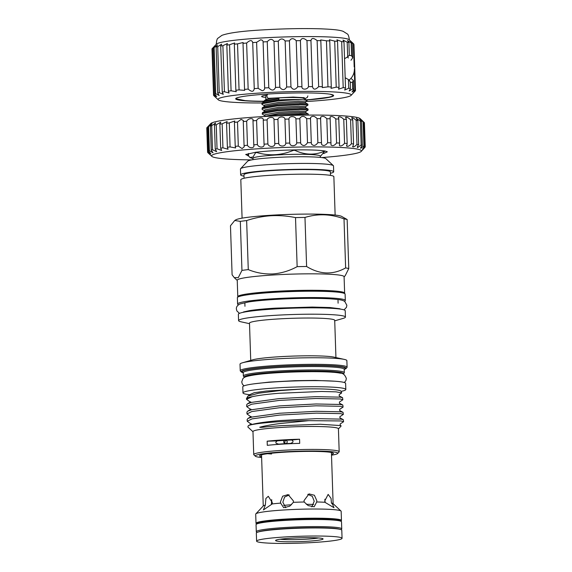 <?xml version="1.0" encoding="UTF-8"?>
<svg xmlns="http://www.w3.org/2000/svg" width="572" height="572" viewBox="0 0 572 572"><rect width="100%" height="100%" fill="white"/><g stroke="black" fill="none" stroke-linecap="round" stroke-linejoin="round"><path stroke-width="0.86" d="M268.032 94.022A2.202 1.666 82.7 0 0 266.967 96.06A2.202 1.666 82.7 0 0 268.926 98.305L293.143 97.068L304.468 97.748M341.062 391.391A51.451 4.133 178.1 0 0 345.824 389.482A51.451 4.133 178.1 0 0 277.649 387.83A51.451 4.133 178.1 0 0 242.978 392.892A51.451 4.133 178.1 0 0 250.1 394.744M345.824 389.482L345.617 383.383A51.451 4.133 178.1 0 0 277.441 381.731A51.451 4.133 178.1 0 0 242.778 386.794L242.978 392.892M328.342 298.713A46.797 3.761 178.1 0 0 276.212 299.192A46.797 3.761 178.1 0 0 254.411 301.165M344.444 301.272A53.897 4.333 178.1 0 0 345.316 300.457A53.897 4.333 178.1 0 0 273.895 298.727A53.897 4.333 178.1 0 0 237.58 304.032A53.897 4.333 178.1 0 0 238.51 304.79M345.316 300.457L345.109 294.108A53.897 4.333 178.1 0 0 273.688 292.378A53.897 4.333 178.1 0 0 237.373 297.683L237.58 304.032M266.18 530.559A39.811 3.196 -1.9 0 1 286.086 528.685A39.811 3.196 -1.9 0 1 331.796 528.385M258.337 531.974A41.527 3.339 -1.9 0 1 285.528 528.571A41.527 3.339 -1.9 0 1 339.718 529.272M257.028 532.439L256.521 532.06A42.75 3.432 -1.9 0 1 256.292 531.724A42.75 3.432 -1.9 0 1 285.092 527.513A42.75 3.432 -1.9 0 1 341.741 528.885A42.75 3.432 -1.9 0 1 341.541 529.243L341.055 529.651M256.292 531.724L256.056 524.646A42.75 3.432 -1.9 0 1 256.263 524.288A42.75 3.432 -1.9 0 1 284.856 520.434A42.75 3.432 -1.9 0 1 341.284 521.471A42.75 3.432 -1.9 0 1 341.513 521.807L341.741 528.885M256.263 524.288L257.443 523.287A41.527 3.339 -1.9 0 1 285.228 519.54A41.527 3.339 -1.9 0 1 340.033 520.541L341.284 521.471M290.469 443.414A34.963 2.81 178.1 0 0 285.063 443.7L284.606 443.729L283.633 442.034L284.048 440.383M285.478 443.679A1.959 1.852 101.3 0 1 286.307 440.254L287.337 441.806C286.901 443.178 286.15 443.808 285.063 443.7M284.606 443.729A34.963 2.81 178.1 0 0 278.914 444.122M304.182 502.002L308.165 505.591L314.157 506.771L316.724 501.98L316.802 500.614L314.371 495.252L309.016 493.901L303.997 500.643L304.182 502.002A34.963 2.81 178.1 0 0 293.35 502.345L293.45 500.972L288.109 494.601L282.654 496.196L280.487 501.758L280.652 503.117L283.691 507.707L289.675 506.213L293.35 502.345M311.804 506.849L314.221 501.236L312.298 496.332L307.779 494.344M332.518 504.218L331.417 503.01L331.059 498.419L328.149 494.394L324.767 500.908L324.903 502.28L333.984 507.7L332.518 504.218M265.322 505.097L263.399 509.931L272.236 503.939L272.286 502.566L268.282 496.289L265.894 498.491L265.322 505.097A34.963 2.81 178.1 0 0 263.342 505.898L255.834 513.87A42.75 3.432 178.1 0 0 255.705 514.149L256.013 523.323A42.75 3.432 178.1 0 0 256.706 523.909M331.417 452.481L333.118 503.818M263.256 506.02L261.533 454.797M289.239 494.937L284.57 497.089L282.833 502.23L285.771 507.736M321.786 538.359A23.767 1.909 -1.9 0 1 323.001 538.788A23.767 1.909 -1.9 0 1 304.225 541.434A23.767 1.909 -1.9 0 1 276.877 541.091A23.767 1.909 -1.9 0 1 275.647 540.354A23.767 1.909 -1.9 0 1 296.325 537.93A23.767 1.909 -1.9 0 1 321.786 538.359M280.094 539.239A21.807 1.752 178.1 0 0 299.32 539.525A21.807 1.752 178.1 0 0 318.49 537.966M342.056 538.309L341.791 530.251A42.75 3.432 178.1 0 0 339.461 529.222A42.75 3.432 178.1 0 0 291.949 528.514A42.75 3.432 178.1 0 0 256.335 533.09L256.599 541.141A42.75 3.432 178.1 0 0 258.937 542.177A42.75 3.432 178.1 0 0 306.442 542.878A42.75 3.432 178.1 0 0 342.056 538.309A42.75 3.432 178.1 0 0 339.725 537.272A42.75 3.432 178.1 0 0 292.213 536.572A42.75 3.432 178.1 0 0 256.599 541.141M340.812 521.121A42.75 3.432 178.1 0 0 341.463 520.491L341.162 511.318A42.75 3.432 178.1 0 0 341.012 511.039A42.75 3.432 178.1 0 0 338.831 510.281A42.75 3.432 178.1 0 0 293.021 509.502A42.75 3.432 178.1 0 0 255.834 513.87M341.463 520.491A42.75 3.432 178.1 0 0 339.132 519.455A42.75 3.432 178.1 0 0 291.62 518.754A42.75 3.432 178.1 0 0 256.013 523.323M325.118 502.137L324.853 499.234M271.578 500.371L272.286 503.26M271.707 499.606L271.407 503.839M324.903 502.28A34.963 2.81 178.1 0 0 316.724 501.98M280.652 503.117A34.963 2.81 178.1 0 0 272.236 503.939M341.012 511.039L332.997 503.589A34.963 2.81 178.1 0 0 331.417 503.01M313.628 504.483A21.9 1.759 178.1 0 0 306.32 504.332M291.484 504.783A21.9 1.759 178.1 0 0 283.648 505.405M274.846 115.973L300.379 114.464L308.079 115.094M308.279 114.922L308.172 113.907L300.35 113.528L277.777 114.729L265.851 116.416M264.857 116.137L264.993 115.766L262.162 114.014L262.584 113.492L277.649 110.789L300.214 109.581L308.115 110.046L305.777 111.533L298.734 111.111L278.45 112.276L264.907 114.793L264.857 115.687M308.115 110.046L308.008 109.023L300.186 108.644L277.62 109.853L262.548 112.562L262.162 114.014M264.686 110.789L262.484 109.638L262.005 109.13L262.419 108.616L277.484 105.906L300.057 104.697L307.958 105.162L305.612 106.649L298.577 106.228L278.292 107.393L264.75 109.91L264.693 111.254M307.958 105.162L307.843 104.14L300.021 103.761L277.456 104.969L262.384 107.679L262.005 109.13M264.529 106.371L264.672 105.999L261.84 104.247L262.255 103.732L277.327 101.022C287.787 100.114 296.425 99.714 303.246 99.835A23.03 1.852 -1.9 0 0 278.435 99.986L279.036 98.806L278.056 98.777L264.493 100.515L264.285 100.944M278.435 99.986L262.226 102.796L261.84 104.247M264.493 100.515L266.087 99.535A18.819 1.509 -1.9 0 1 278.585 97.905A18.819 1.509 -1.9 0 1 303.324 98.298L307.228 100.357L303.246 99.835M264.536 105.92L264.586 105.034L278.128 102.517L298.412 101.351L305.455 101.766L307.228 100.357M279.243 444.315L276.991 443.6C275.833 443.279 275.554 442.664 276.162 441.756L277.263 440.862A36.522 2.931 178.1 0 1 284.22 440.376A36.522 2.931 178.1 0 1 291.699 439.99L292.692 440.755C293.257 441.584 293.057 442.227 292.099 442.685L290.104 443.708M261.597 456.713A36.937 2.967 -1.9 0 1 259.624 455.684A36.937 2.967 -1.9 0 1 284.477 452.187A36.937 2.967 -1.9 0 1 333.383 453.231A36.937 2.967 -1.9 0 1 331.481 454.397M271.578 453.975A34.963 2.81 -1.9 0 1 267.51 453.71M234.727 220.513L230.473 225.768L232.103 274.817L234.227 277.613L238.267 277.663L241.949 270.406L240.326 221.364L234.727 220.513L235.757 219.877A53.461 4.297 -1.9 0 1 271.271 215.236A53.461 4.297 -1.9 0 1 341.563 216.366L347.147 219.512L348.77 268.554L345.209 275.69L344.094 276.869M297.147 266.652L295.517 217.603C287.437 215.923 279.258 215.301 270.971 215.737C262.748 216.287 254.64 217.903 246.646 220.57L248.269 269.612C256.156 272.844 264.364 274.288 272.901 273.938C281.381 273.266 289.461 270.835 297.147 266.652A60.267 4.841 -1.9 0 1 306.606 266.488C319.827 274.589 332.84 275.068 345.631 267.925A60.267 4.841 -1.9 0 1 348.77 268.554M295.517 217.603A60.267 4.841 -1.9 0 1 304.976 217.439L306.606 266.488M345.631 267.925L344.008 218.883C330.916 213.978 317.91 213.499 304.976 217.439M344.008 218.883A60.267 4.841 -1.9 0 1 347.147 219.512M242.085 218.154L240.812 179.751A46.546 3.739 -1.9 0 1 272.179 175.168A46.546 3.739 -1.9 0 1 333.862 176.669L335.135 215.072M244.072 178.257L243.958 174.76A43.243 3.475 -1.9 0 1 273.094 170.506A43.243 3.475 -1.9 0 1 330.394 171.893L330.509 175.389M244.001 176.147A46.546 3.739 -1.9 0 1 240.655 174.875A46.546 3.739 -1.9 0 1 272.015 170.292A46.546 3.739 -1.9 0 1 333.698 171.786A46.546 3.739 -1.9 0 1 330.437 173.28M333.698 171.786L333.505 165.93A46.546 3.739 178.1 0 0 333.34 165.63A46.546 3.739 178.1 0 0 271.822 164.429A46.546 3.739 178.1 0 0 240.597 168.704A46.546 3.739 178.1 0 0 240.454 169.012L240.655 174.875M240.597 168.704L247.676 161.19A39.196 3.153 -1.9 0 1 273.974 157.593A39.196 3.153 -1.9 0 1 325.775 158.601L333.34 165.63M237.952 297.018A53.461 4.297 -1.9 0 1 237.78 296.696L237.237 280.244A53.461 4.297 -1.9 0 1 273.252 274.982A53.461 4.297 -1.9 0 1 344.087 276.698L344.637 293.15A53.461 4.297 -1.9 0 1 344.487 293.486M261.626 457.521A41.284 3.318 -1.9 0 1 255.391 456.227A41.284 3.318 -1.9 0 1 283.061 451.901A41.284 3.318 -1.9 0 1 337.637 453.496A41.284 3.318 -1.9 0 1 331.503 455.198M255.391 456.227L253.875 454.819A42.75 3.432 -1.9 0 1 253.732 454.547A42.75 3.432 -1.9 0 1 282.532 450.343A42.75 3.432 -1.9 0 1 339.182 451.716A42.75 3.432 -1.9 0 1 339.053 451.994L337.637 453.496M338.431 428.907L341.091 426.083L340.883 425.582L320.141 424.26L281.188 425.668L268.883 426.641C265.594 426.791 260.961 427.742 259.724 427.234C264.9 425.833 271.807 424.581 280.452 423.487L308.823 420.663L340.969 420.949L343.579 421.728L343.286 419.648L339.947 417.889L339.911 416.652L343.336 414.407L340.726 413.627L316.345 413.127L279.622 415.072L252.08 418.861L247.233 421.264L251.072 424.088L251.401 423.831L248.262 425.761L247.855 426.991L252.974 431.746M253.732 454.547L252.967 431.61A42.75 3.432 -1.9 0 1 281.774 427.398A42.75 3.432 -1.9 0 1 338.424 428.771L339.182 451.716M248.262 425.761L249.328 425.261A48.141 3.868 -1.9 0 1 279.837 421.678A48.141 3.868 -1.9 0 1 308.823 420.663M247.876 396.117L250.128 394.473L254.132 392.742L266.302 391.026L304.333 388.91L279.215 390.647L258.716 393.2L247.876 396.117L246.503 398.605A48.141 3.868 -1.9 0 1 252.223 396.682L246.503 399.292L250.343 402.123L250.672 401.866L247.454 403.846L251.53 402.388L279.072 398.605L315.801 396.653L340.183 397.154L342.557 397.683L342.857 399.764L340.24 398.984L315.858 398.484L279.136 400.429L251.594 404.218L246.746 406.62L250.586 409.445L250.915 409.187L247.697 411.168L251.773 409.709L279.315 405.927L316.044 403.975L340.426 404.476L342.8 405.005L343.093 407.085L340.483 406.306L316.101 405.805L279.379 407.75L251.837 411.54L246.99 413.942L250.829 416.766L251.158 416.509L247.941 418.489L252.016 417.038L279.558 413.249L316.287 411.304L340.662 411.797L343.043 412.326L343.336 414.407M252.223 396.682C258.365 395.366 267.288 394.23 278.979 393.279L321.435 391.47L336.05 391.849L341.684 392.928L339.182 394.687L339.217 395.924L342.557 397.683M304.333 388.91A46.597 3.747 -1.9 0 1 341.005 391.241L341.684 392.928M244.594 377.334A49.535 3.983 -1.9 0 1 244.537 377.284A49.535 3.983 -1.9 0 1 277.742 372.093A49.535 3.983 -1.9 0 1 343.236 374.009A49.535 3.983 -1.9 0 1 343.179 374.067M244.537 377.284L243.529 376.347A50.515 4.061 -1.9 0 1 243.35 376.026A50.515 4.061 -1.9 0 1 277.391 371.049A50.515 4.061 -1.9 0 1 344.33 372.672A50.515 4.061 -1.9 0 1 344.18 373.008L343.236 374.009M243.243 372.772A52.474 4.218 -1.9 0 1 241.434 372.029A52.474 4.218 -1.9 0 1 276.605 366.53A52.474 4.218 -1.9 0 1 345.988 368.561A52.474 4.218 -1.9 0 1 344.222 369.419M241.434 372.029L240.426 371.092A53.461 4.297 -1.9 0 1 240.24 370.749A53.461 4.297 -1.9 0 1 276.255 365.487A53.461 4.297 -1.9 0 1 347.09 367.203A53.461 4.297 -1.9 0 1 346.932 367.56L345.988 368.561M240.24 370.749L240.018 364.171A53.461 4.297 -1.9 0 1 242.449 362.798A53.461 4.297 -1.9 0 1 276.04 358.909A53.461 4.297 -1.9 0 1 344.358 359.416A53.461 4.297 -1.9 0 1 346.875 360.632L347.09 367.203M242.449 362.798L252.688 359.831A42.628 3.425 -1.9 0 1 279.465 356.728A42.628 3.425 -1.9 0 1 333.948 357.135L344.358 359.416M250.729 360.396L249.492 323.144A42.628 3.425 -1.9 0 1 278.214 318.947A42.628 3.425 -1.9 0 1 334.706 320.32L335.936 357.572M249.514 323.673L241.091 321.822A53.461 4.297 -1.9 0 1 238.574 320.613A53.461 4.297 -1.9 0 1 274.589 315.351A53.461 4.297 -1.9 0 1 345.431 317.067A53.461 4.297 -1.9 0 1 343 318.44L334.72 320.842M238.574 320.613L238.367 314.264A53.461 4.297 -1.9 0 1 274.381 309.002A53.461 4.297 -1.9 0 1 345.216 310.725L345.431 317.067M251.287 294.308A46.597 3.747 -1.9 0 1 276.033 291.877A46.597 3.747 -1.9 0 1 331.002 291.663M237.78 296.696A53.461 4.297 -1.9 0 1 273.795 291.434A53.461 4.297 -1.9 0 1 344.637 293.15M291.699 439.99A36.751 2.953 178.1 0 0 299.564 439.217A42.75 3.432 178.1 0 0 282.189 439.968A42.75 3.432 178.1 0 0 267.153 441.184A36.751 2.953 178.1 0 0 277.263 440.862M299.564 439.217L299.699 443.371A42.75 3.432 178.1 0 0 282.325 444.115A42.75 3.432 178.1 0 0 267.288 445.338L267.153 441.184M342.8 405.005L339.461 403.246L339.425 402.009L342.857 399.764M340.883 425.582L340.19 425.211L340.154 423.974L343.579 421.728M249.328 425.261C254.254 423.48 264.414 421.921 279.801 420.57L316.53 418.625L340.905 419.119L343.286 419.648M343.043 412.326L339.704 410.567L339.668 409.33L343.093 407.085M247.233 421.264L247.168 419.433L247.941 418.489M246.99 413.942L246.925 412.112L247.697 411.168M246.746 406.613L246.682 404.79L247.454 403.846M248.47 153.51L248.548 155.977L249.95 157.486L253.01 157.035L255.884 152.238M324.481 150.929L324.503 151.501A39.933 3.21 178.1 0 0 324.26 151.451A39.933 3.21 178.1 0 0 324.002 151.401L323.981 150.851M320.349 157.422L320.306 156.106A33.684 2.71 178.1 0 0 318.468 155.291A33.684 2.71 178.1 0 0 281.031 154.733A33.684 2.71 178.1 0 0 252.974 158.337L253.017 159.652M324.503 151.501L320.32 156.456M294.866 149.914L294.88 150.329C304.712 154.983 314.421 155.341 324.002 151.401M256.885 152.116L256.899 152.567C269.162 156.127 281.324 155.391 293.372 150.35L293.365 149.943M294.88 150.329A39.933 3.21 178.1 0 0 293.372 150.35M256.899 152.567A39.933 3.21 178.1 0 0 255.898 152.688M246.503 399.292L246.482 398.72A48.141 3.868 -1.9 0 1 246.503 398.605M241.949 270.406A60.267 4.841 -1.9 0 1 248.269 269.612M240.326 221.364A60.267 4.841 -1.9 0 1 246.646 220.57M264.393 101.072L262.391 101.251A48.506 3.897 -1.9 0 1 245.109 100.608L236.215 98.827A48.506 3.897 -1.9 0 1 236.165 98.656A48.506 3.897 -1.9 0 1 238.145 97.476M264.4 101.437A48.999 3.94 -1.9 0 1 237.909 97.547A48.999 3.94 -1.9 0 1 268.69 93.98A48.999 3.94 -1.9 0 1 331.31 94.444A48.999 3.94 -1.9 0 1 306.52 99.986M330.101 94.216L333.076 95.274A48.506 3.897 -1.9 0 1 333.126 95.438A48.506 3.897 -1.9 0 1 328.714 97.226L310.818 99.471A48.506 3.897 -1.9 0 1 306.227 99.828M218.275 99.814L213.742 95.595A71.05 5.706 -1.9 0 1 213.649 95.503C216.681 98.277 216.645 98.091 213.528 94.952A71.05 5.706 -1.9 0 1 213.785 94.602L216.724 96.618L214.743 94.022A71.05 5.706 -1.9 0 1 215.665 93.651L219.169 95.517L217.675 93.057A71.05 5.706 -1.9 0 1 219.24 92.685L223.309 94.308L222.251 92.092A71.05 5.706 -1.9 0 1 224.424 91.72L229.05 93.029L228.357 91.141A71.05 5.706 -1.9 0 1 231.081 90.784L236.243 91.706L235.85 90.233A71.05 5.706 -1.9 0 1 239.06 89.897L244.716 90.376L244.544 89.382A71.05 5.706 -1.9 0 1 248.155 89.075C251.673 92.149 253.696 91.999 254.218 88.617A71.05 5.706 -1.9 0 1 258.144 88.353L262.241 90.748C263.906 90.369 264.707 89.439 264.636 87.959A71.05 5.706 -1.9 0 1 268.783 87.738C271.657 90.905 273.909 90.798 275.547 87.416A71.05 5.706 -1.9 0 1 279.808 87.244C282.253 90.462 284.541 90.383 286.672 87.008A71.05 5.706 -1.9 0 1 290.955 86.887C292.907 90.147 295.173 90.097 297.747 86.737A71.05 5.706 -1.9 0 1 301.937 86.672C301.566 89.983 307.328 89.94 308.501 86.622A71.05 5.706 -1.9 0 1 312.491 86.615C313.342 89.947 315.401 89.954 318.661 86.651A71.05 5.706 -1.9 0 1 322.351 86.708L322.272 87.602L327.978 86.837A71.05 5.706 -1.9 0 1 331.288 86.951L331.031 88.353L336.229 87.166A71.05 5.706 -1.9 0 1 339.067 87.33L338.56 89.182L343.2 87.638A71.05 5.706 -1.9 0 1 345.502 87.852L344.666 90.069L348.727 88.231L348.441 79.572L350.214 81.753L350.436 88.496L349.192 90.998L352.674 88.939A71.05 5.706 -1.9 0 1 353.746 89.239L352.045 91.935L354.947 89.747A71.05 5.706 -1.9 0 1 355.355 90.076C352.524 93.415 352.567 93.601 355.477 90.619A71.05 5.706 -1.9 0 1 355.298 90.898L351.044 95.41A66.638 5.355 178.1 0 0 262.948 92.828A66.638 5.355 178.1 0 0 218.275 99.814A66.638 5.355 178.1 0 0 261.997 102.967M348.441 79.572L345.166 77.742M344.537 58.716L347.69 56.871L347.204 42.206A71.05 5.706 -1.9 0 1 348.913 42.464L347.519 40.498L351.151 42.914A71.05 5.706 -1.9 0 1 352.223 43.207L350.357 41.141M348.913 42.464L349.335 55.212L347.69 56.871A13.757 4.433 -93.5 0 1 348.334 58.008M305.784 101.566A66.638 5.355 178.1 0 0 306.349 101.53A66.638 5.355 178.1 0 0 351.044 95.41M349.142 55.327L351.573 55.656L352.709 57.879L352.223 43.207C349.592 40.455 349.985 40.626 353.417 43.715A71.05 5.706 -1.9 0 1 353.739 43.951A71.05 5.706 -1.9 0 1 353.832 44.044L355.355 90.076C352.524 93.415 352.567 93.601 355.477 90.619L353.954 44.595M348.727 88.231A71.05 5.706 -1.9 0 1 350.436 88.496M258.144 88.353L256.621 42.321L260.553 39.84C262.241 39.976 263.091 40.669 263.106 41.928A71.05 5.706 -1.9 0 1 267.26 41.706C269.927 38.76 272.179 38.653 274.017 41.384A71.05 5.706 -1.9 0 1 278.285 41.213C280.523 38.31 282.811 38.231 285.149 40.977A71.05 5.706 -1.9 0 1 289.425 40.855C291.177 37.995 293.443 37.945 296.224 40.705A71.05 5.706 -1.9 0 1 300.407 40.648C301.623 37.823 303.811 37.809 306.971 40.591A71.05 5.706 -1.9 0 1 310.961 40.583L312.484 86.958M213.635 95.052L213.649 95.503C216.681 98.277 216.645 98.091 213.528 94.952L211.998 48.92A71.05 5.706 -1.9 0 1 212.183 48.641L216.43 44.137A66.638 5.355 -1.9 0 1 261.125 38.017A66.638 5.355 -1.9 0 1 349.199 39.733L353.739 43.951M318.661 86.651L317.131 40.619C313.671 37.809 311.611 37.795 310.961 40.583L310.939 40.297M317.131 40.619A71.05 5.706 -1.9 0 1 320.828 40.676L320.685 39.933L326.448 40.805A71.05 5.706 -1.9 0 1 329.758 40.919L329.422 39.761L334.699 41.141A71.05 5.706 -1.9 0 1 337.537 41.306L336.922 39.804L341.67 41.606A71.05 5.706 -1.9 0 1 343.979 41.82L343.007 40.054L347.204 42.206M352.674 88.939L352.452 82.196L353.46 80.573L353.746 89.239M351.573 55.656L351.151 42.914M354.947 89.747L354.311 70.699M354.19 67.038L353.417 43.715M213.785 94.602L212.262 48.57C215.422 45.252 215.737 45.059 213.213 47.991A71.05 5.706 -1.9 0 1 214.142 47.626L217.489 44.945L216.144 47.026A71.05 5.706 -1.9 0 1 217.718 46.654L221.65 44.18L220.72 46.06A71.05 5.706 -1.9 0 1 222.894 45.688L227.406 43.515L226.834 45.109A71.05 5.706 -1.9 0 1 229.558 44.752L234.627 42.95L234.327 44.201A71.05 5.706 -1.9 0 1 237.53 43.865L243.129 42.514L243.014 43.35A71.05 5.706 -1.9 0 1 246.632 43.05C249.943 39.997 251.966 39.847 252.688 42.585A71.05 5.706 -1.9 0 1 256.621 42.321M214.743 94.022L213.213 47.991L215.036 45.781M215.665 93.651L214.142 47.626M217.675 93.057L216.144 47.026M219.24 92.685L217.718 46.654M222.251 92.092L220.72 46.06M224.424 91.72L222.894 45.688M228.357 91.141L226.834 45.109M231.081 90.784L229.558 44.752M235.85 90.233L234.327 44.201M239.06 89.897L237.53 43.865M244.544 89.382L243.014 43.35M248.155 89.075L246.632 43.05M254.261 89.068L252.702 42.206M264.636 87.959L263.106 41.928M268.783 87.738L267.26 41.706M275.547 87.416L274.017 41.384M279.808 87.244L278.285 41.213M286.672 87.008L285.149 40.977M290.955 86.887L289.425 40.855M297.747 86.737L296.224 40.705M301.937 86.672L300.407 40.648M308.501 86.622L306.971 40.591M322.351 86.708L320.828 40.676M327.978 86.837L326.448 40.805M331.288 86.951L329.758 40.919M336.229 87.166L334.699 41.141M339.067 87.33L337.537 41.306M343.2 87.638L341.67 41.606M345.502 87.852L343.979 41.82M352.452 82.196L350.629 82.454M352.709 57.879L350.986 60.253M351.608 78.915L353.46 80.573M349.649 79.63A13.757 4.433 -93.5 0 1 349.22 80.695A13.721 4.419 -93.5 0 0 349.621 79.651M347.676 56.871A13.721 4.419 -93.5 0 1 348.305 57.986M265.83 97.397A22.98 1.845 -1.9 0 1 261.704 96.325A22.98 1.845 -1.9 0 1 267.11 95.095M321.7 157.572A74.968 6.027 178.1 0 0 361.211 151.423A74.968 6.027 178.1 0 0 357.35 149.113A74.968 6.027 178.1 0 0 271.064 148.026A74.968 6.027 178.1 0 0 211.847 156.378L207.815 152.624A78.886 6.342 -1.9 0 1 207.693 152.495C211.039 155.548 210.996 155.362 207.572 151.938A78.886 6.342 -1.9 0 1 207.772 151.609L210.911 153.868L208.63 151.022A78.886 6.342 -1.9 0 1 209.388 150.679L213.034 152.817L211.204 150.071A78.886 6.342 -1.9 0 1 212.498 149.728L216.645 151.68L215.244 149.12A78.886 6.342 -1.9 0 1 217.045 148.77L221.693 150.472L220.67 148.169A78.886 6.342 -1.9 0 1 222.944 147.833L228.071 149.22L227.37 147.247A78.886 6.342 -1.9 0 1 230.08 146.925L235.65 147.955L235.221 146.368A78.886 6.342 -1.9 0 1 238.302 146.067L242.085 148.577L244.287 146.697L244.065 145.553A78.886 6.342 -1.9 0 1 247.469 145.274C249.256 148.791 255.148 148.362 253.739 144.809A78.886 6.342 -1.9 0 1 257.393 144.566C258.766 148.112 265.022 147.74 264.042 144.158A78.886 6.342 -1.9 0 1 267.882 143.951C268.819 147.526 275.311 147.219 274.782 143.615A78.886 6.342 -1.9 0 1 278.728 143.45C279.215 147.04 285.821 146.804 285.75 143.186A78.886 6.342 -1.9 0 1 289.718 143.057L289.861 143.536C290.376 146.904 296.439 146.139 296.732 142.878A78.886 6.342 -1.9 0 1 300.65 142.8L300.872 143.772C303.088 146.389 305.298 146.032 307.507 142.7A78.886 6.342 -1.9 0 1 311.304 142.671L311.54 144.108C313.578 146.239 315.687 145.76 317.875 142.657A78.886 6.342 -1.9 0 1 321.471 142.671L321.643 144.53C323.509 146.196 325.504 145.595 327.627 142.743A78.886 6.342 -1.9 0 1 330.959 142.807L330.995 145.038C332.682 146.246 334.541 145.56 336.579 142.964A78.886 6.342 -1.9 0 1 339.575 143.071L339.418 145.617C340.912 146.411 342.628 145.638 344.551 143.307A78.886 6.342 -1.9 0 1 347.154 143.465L346.732 146.246C348.041 146.675 349.592 145.853 351.394 143.779A78.886 6.342 -1.9 0 1 353.553 143.972L352.802 146.933C353.925 147.047 355.312 146.189 356.971 144.351A78.886 6.342 -1.9 0 1 358.651 144.587C357.5 146.132 357.121 147.154 357.514 147.64L361.168 145.031A78.886 6.342 -1.9 0 1 362.333 145.302C360.918 147.047 360.396 148.069 360.775 148.37L363.921 145.803A78.886 6.342 -1.9 0 1 364.543 146.096L362.512 149.106L365.158 146.639A78.886 6.342 -1.9 0 1 365.229 146.89A78.886 6.342 -1.9 0 1 365.229 146.954L362.984 149.542M362.519 150.014L364.857 147.361M364.543 146.096L363.742 122.079A78.886 6.342 178.1 0 0 363.12 121.786L359.602 119.019M365.229 146.89L364.428 122.873A78.886 6.342 178.1 0 0 364.357 122.622L361.347 119.762M361.547 119.948L363.742 122.079M362.333 145.302L361.54 121.285A78.886 6.342 178.1 0 0 360.374 121.021L356.349 118.418M359.802 119.026L361.54 121.285M358.651 144.587L357.85 120.57A78.886 6.342 178.1 0 0 356.17 120.342C354.404 118.69 352.96 117.796 351.83 117.66L351.644 117.989M356.542 118.261C356.17 118.468 356.606 119.241 357.85 120.57M353.553 143.972L352.76 119.956A78.886 6.342 178.1 0 0 350.593 119.762C348.67 117.925 347.061 117.081 345.767 117.239L345.588 117.725M351.83 117.66L352.76 119.956M352.588 146.425L352.802 146.933M347.154 143.465L346.36 119.448A78.886 6.342 178.1 0 0 343.751 119.291C341.684 117.26 339.925 116.495 338.467 117.003L338.288 117.639M345.767 117.239L346.36 119.448M346.51 145.538L346.732 146.246M339.575 143.071L338.781 119.055A78.886 6.342 178.1 0 0 335.778 118.947C333.583 116.709 331.681 116.044 330.065 116.96L330.158 118.79A78.886 6.342 178.1 0 0 326.827 118.726C324.531 116.295 322.501 115.751 320.735 117.103L320.678 118.654A78.886 6.342 178.1 0 0 317.074 118.64C314.7 116.023 312.562 115.623 310.653 117.439L310.51 118.654A78.886 6.342 178.1 0 0 306.706 118.683C304.304 115.909 302.073 115.666 300.014 117.954L299.857 118.783A78.886 6.342 178.1 0 0 295.931 118.862C295.438 116.102 289.346 115.73 289.032 118.633L288.924 119.047A78.886 6.342 178.1 0 0 284.956 119.169C284.806 116.087 278.207 116.323 277.928 119.434A78.886 6.342 178.1 0 0 273.988 119.598C274.295 116.502 267.81 116.81 267.081 119.934A78.886 6.342 178.1 0 0 263.249 120.149L263.242 120.027M338.467 117.003L338.781 119.055M330.959 142.807L330.158 118.79M321.471 142.671L320.57 118.061M311.304 142.964L310.489 118.404M300.65 142.8L299.857 118.783M289.718 143.057L288.924 119.047M207.607 126.927L210.761 123.581A74.968 6.027 -1.9 0 1 275.976 115.923A74.968 6.027 -1.9 0 1 356.292 117.289A74.968 6.027 -1.9 0 1 360.124 118.626L361.404 119.813M264.05 144.301L263.249 120.149C263.999 117.024 257.757 117.396 256.599 120.549A78.886 6.342 178.1 0 0 252.938 120.792C254.125 117.646 248.241 118.075 246.675 121.257A78.886 6.342 178.1 0 0 243.272 121.536L243.422 120.563L241.119 119.369L237.509 122.05A78.886 6.342 178.1 0 0 234.42 122.351L234.756 120.999L229.279 122.909A78.886 6.342 178.1 0 0 226.569 123.23L227.148 121.55L222.15 123.817A78.886 6.342 178.1 0 0 219.87 124.153L220.756 122.186L216.252 124.76A78.886 6.342 178.1 0 0 214.45 125.104L215.694 122.909L211.697 125.711A78.886 6.342 178.1 0 0 210.41 126.055L212.062 123.702L208.587 126.662A78.886 6.342 178.1 0 0 207.836 127.005C210.689 123.774 210.403 123.967 206.978 127.592A78.886 6.342 178.1 0 0 206.771 127.921L207.572 151.938C210.996 155.362 211.039 155.548 207.693 152.495L207.679 152.038M208.63 151.022L207.836 127.005L209.938 124.546M207.2 127.363L207.772 151.609M253.811 145.374L252.981 120.234M211.847 156.378A74.968 6.027 178.1 0 0 215.68 157.715A74.968 6.027 178.1 0 0 251.68 159.895M248.527 155.248L247.805 155.763L248.491 153.446M257.393 144.566L256.599 120.549M247.469 145.274L246.675 121.257M244.065 145.553L243.272 121.536M238.302 146.067L237.509 122.05M235.221 146.368L234.42 122.351M230.08 146.925L229.279 122.909M227.37 147.247L226.569 123.23M222.944 147.833L222.15 123.817M220.67 148.169L219.87 124.153M217.045 148.77L216.252 124.76M215.244 149.12L214.45 125.104M212.498 149.728L211.697 125.711M211.204 150.071L210.41 126.055M209.388 150.679L208.587 126.662M365.158 146.639L364.357 122.622M363.921 145.803L363.12 121.786M361.168 145.031L360.374 121.021M356.971 144.351L356.17 120.342M351.394 143.779L350.593 119.762M344.551 143.307L343.751 119.291M336.579 142.964L335.778 118.947M327.627 142.743L326.827 118.726M317.875 142.657L317.074 118.64M307.507 142.7L306.706 118.683M296.732 142.878L295.931 118.862M285.75 143.186L284.956 119.169M278.728 143.45L277.928 119.434M274.782 143.615L273.988 119.598M267.882 143.951L267.081 119.934M323.616 153.582L327.32 151.802L325.218 151.065C319.662 150.086 309.359 149.707 294.315 149.921C279.05 150.236 266.152 151.015 255.605 152.274L245.695 154.504L248.548 155.899M254.912 374.86A44.637 3.589 -1.9 0 1 279.336 372.408A44.637 3.589 -1.9 0 1 332.718 372.279M243.35 376.026L243.243 372.608A50.515 4.061 -1.9 0 1 277.277 367.632A50.515 4.061 -1.9 0 1 344.222 369.255L344.13 369.026M243.207 372.422A51.494 4.14 -1.9 0 1 276.927 366.595A51.494 4.14 -1.9 0 1 327.549 365.722A51.494 4.14 -1.9 0 1 344.172 369.097M279.036 98.806L264.486 101.408L262.219 102.803M305.455 101.766L305.498 102.903L298.455 102.617L278.171 103.782L264.65 106.285L262.384 107.679M305.612 106.649L305.655 107.779L298.62 107.5L278.335 108.666L264.807 111.168L262.548 112.562M305.777 111.533L305.82 112.663L298.777 112.377L278.493 113.542L264.228 116.502M307.843 95.917L307.336 97.462L304.411 98.87M239.468 313.349L236.894 310.961L236.372 308.959C236.193 307 237.366 305.348 239.897 304.004L248.727 301.923C255.312 300.929 263.992 300.107 274.767 299.449C295.581 298.262 313.742 298.033 329.243 298.763C340.819 299.578 342.721 300.093 344.787 301.508L346.854 305.291L346.468 307.321L344.058 309.881M243.429 311.976L249.621 310.61C255.856 309.645 264.414 308.823 275.296 308.151L312.219 307.064L329.815 307.529L340.018 308.773M243.994 385.85L242.328 384.069L241.734 381.939L242.9 378.671C244.13 377.27 245.224 376.433 254.032 374.989C274.632 371.764 327.599 370.406 340.218 373.18C342.85 372.915 344.887 374.681 346.339 378.471L345.888 380.63L344.344 382.518M253.553 383.891L269.147 382.103L295.166 380.673L315.093 380.409L334.684 381.202M303.517 98.398L303.489 97.547M344.33 372.672L344.222 369.255M338.102 303.189L338.009 300.357M249.95 157.486L252.981 158.694M244.959 306.285L244.866 303.446M237.237 280.416L234.227 277.613M250.572 409.037L250.586 409.445M265.901 99.65L265.758 95.281M264.371 101.494L264.364 101.029M305.498 102.903L307.843 104.14M305.655 107.779L308.008 109.023M305.82 112.663L308.172 113.907M348.884 80.244A13.599 13.599 0 0 0 354.375 68.869M349.428 40.197C348.899 36.251 348.126 34.134 347.132 33.841L343.179 31.346C339.918 30.144 334.927 29.394 320.377 28.807C303.031 28.307 283.962 28.657 263.163 29.866C242.485 31.017 228.728 32.847 221.886 35.364L218.104 38.124C217.131 38.474 216.502 40.641 216.23 44.616M361.211 151.423L362.934 149.592"/></g></svg>
